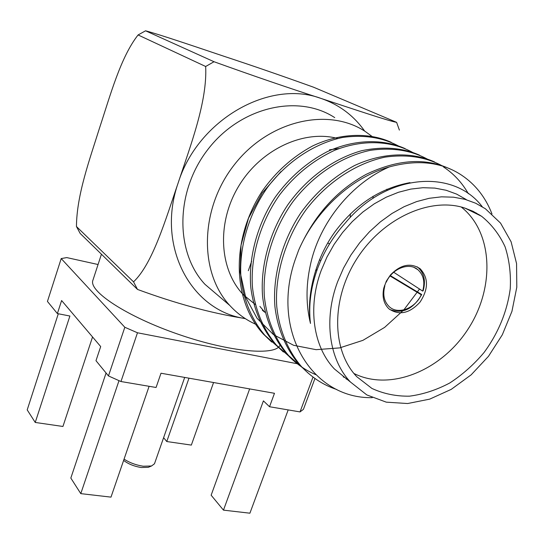 <?xml version="1.0" encoding="UTF-8"?>
<svg xmlns="http://www.w3.org/2000/svg" width="544" height="544" viewBox="0 0 544 544"><rect width="100%" height="100%" fill="white"/><g stroke="black" fill="none" stroke-linecap="round" stroke-linejoin="round"><path stroke-width="0.82" d="M339.116 148.519L329.487 149.804M259.869 306.367L264.86 312.297L262.337 310.243M419.533 289.034L403.798 309.944L384.615 327.393L362.909 340.347L339.646 347.902L316.078 349.67L293.576 345.284L273.503 334.642L257.088 318.349L245.643 297.146L240.156 272.204L241.033 245.235L248.526 218.171L262.235 192.977L280.969 171.578M271.728 342.06L263.194 333.907C232.043 299.88 230.731 239.224 262.555 190.658C276.148 171.53 292.856 156.624 312.678 145.928C339.599 133.117 367.866 132.45 389.375 141.501L391.313 142.378M409.986 182.634C380.249 188.136 355.232 204.551 334.92 231.88C315.391 258.781 306.252 295.242 310.474 323.435C305.986 305.109 305.891 285.92 310.196 265.866C319.28 221.496 352.886 182.492 389.361 166.913C417.649 159.242 441.728 161.99 461.584 175.161C475.47 184.47 485.602 197.39 491.98 213.921M336.763 389.518C323.265 385.07 311.372 377.284 301.09 366.166C287.293 349.751 278.997 328.766 276.733 306.252C274.706 274.965 285.478 238.354 305.85 210.025C326.108 183.342 354.974 163.547 384.914 157.155C407.157 154.006 426.625 157.1 443.333 166.444M478.938 214.526L479.087 215.05M302.954 368.159L288.606 355.538C274.951 339.347 266.689 318.682 264.364 296.555C262.235 265.812 272.673 229.908 292.604 202.13C312.44 175.97 340.762 156.59 370.274 150.334C392.217 147.254 411.475 150.307 428.046 159.487M290.584 357.653L276.576 345.304C263.058 329.317 254.844 308.972 252.464 287.218C250.247 257.006 260.372 221.775 279.881 194.528C294.923 175.046 313.208 160.29 334.73 150.26C363.705 138.89 391.938 140.821 413.324 152.789M278.671 347.528L264.955 335.403C251.586 319.62 243.426 299.581 241.006 278.188C238.714 248.486 248.554 213.908 267.662 187.184C286.695 162.017 313.99 143.439 342.672 137.442C364.031 134.504 382.854 137.469 399.146 146.343M479.883 215.125L480.134 215.56M345.073 377.652L343.189 376.87M310.474 323.435C308.387 305.769 310.712 287.558 317.451 268.818C323.707 251.926 332.942 236.708 345.141 223.169C386.668 172.89 453.737 168.681 482.283 206.754M347.181 379.365L346.052 378.903M466.534 208.604L466.752 208.984M450.119 168.994C425.748 157.556 397.827 159.31 366.35 174.27C336.444 190.502 313.888 215.771 298.683 250.07L295.161 259.78C270.354 331.405 312.46 398.976 372.266 397.65M307.999 372.987L299.118 364.487C285.702 348.582 277.454 328.29 274.924 306.571C272.483 276.495 281.921 241.04 300.92 212.731C315.608 192.467 333.52 176.718 354.647 165.492C383.241 152.177 412.542 151.946 434.568 161.956M443.51 166.967C453.737 173.713 462.019 182.628 468.357 193.718M476.442 213.051L476.673 213.86M315.704 374.639C304.81 370.008 295.134 363.093 286.674 353.892C273.394 338.178 265.193 318.186 262.63 296.813C260.114 267.233 269.287 232.431 287.905 204.673C306.66 178.384 332.969 158.787 361.787 150.668C383.452 146.22 402.723 147.723 419.601 155.183M283.376 351.988L274.727 343.726C261.48 327.733 253.504 308.978 250.804 287.47C248.214 258.366 257.128 224.176 275.38 196.955C289.51 177.473 306.802 162.37 327.27 151.647C354.994 138.944 383.574 138.863 405.185 148.655M298.683 250.07C315.989 210.045 352.097 177.208 389.361 166.913M348.684 380.589L334.397 368.948C313.337 346.875 307.346 307.516 321.239 270.354L326.951 257.081L334.118 244.372L342.604 232.478L352.26 221.619L362.882 212.004L374.279 203.816L386.22 197.2L398.48 192.27L410.822 189.088L423.021 187.7L434.86 188.102L446.134 190.264L456.647 194.113L466.235 199.553M337.668 281.629L343.55 268.056L350.907 255.054L359.611 242.876L369.485 231.751L380.344 221.891L391.972 213.486L404.144 206.679L416.629 201.593L429.189 198.295L441.585 196.833L453.601 197.193L465.032 199.349L475.674 203.232L485.364 208.74L500.555 223.108L511.102 241.788L516.562 263.582L516.8 287.212L511.931 311.379L502.302 334.812L488.471 356.327L471.152 374.836L451.221 389.375L429.685 399.14L407.64 403.532L386.281 402.159L366.826 394.924L350.479 382.051C329.215 359.7 323.333 319.614 337.668 281.629M463.719 207.692L473.083 211.303L481.624 216.294C491.66 224.434 499.494 234.62 505.111 246.86C509.32 259.95 511.034 273.911 510.245 288.755C507.117 311.658 498.386 332.914 484.051 352.519C473.851 364.589 462.4 374.762 449.691 383.03C436.54 389.98 423.15 394.359 409.516 396.168C396.066 396.379 383.52 393.795 371.885 388.423L356.776 376.7C331.976 350.948 330.772 300.145 356.327 259.624C381.677 218.987 428.896 196.962 463.719 207.692M461.23 207.006C493.367 232.376 495.047 288.041 467.976 329.222C441.293 370.668 390.136 391.673 353.933 373.476M390.483 274.917L386.328 281.16L383.778 288.075C381.99 296.813 383.697 303.729 388.912 308.822C399.153 315.744 409.523 313.514 420.036 302.117C428.577 289.034 428.604 277.902 420.124 268.722C410.53 262.494 400.649 264.561 390.483 274.917M387.138 190.407L386.832 189.19M337.729 138.482C303.572 129.356 260.42 149.586 238.503 186.49C216.41 223.292 219.375 269.831 243.447 294.848L243.882 295.304M256.652 324.686C246.432 320.26 237.47 313.84 229.758 305.436C198.988 272.476 199.6 209.032 234.178 164.954C268.43 120.591 327.882 106.869 365.187 131.43L372.79 136.966M364.67 131.104C353.722 115.566 339.143 104.659 320.94 98.396C351.907 108.637 388.926 121.088 396.617 122.346L313.541 87.21C282.316 75.97 252.572 65.695 224.312 56.392C196.493 47.07 160.521 34.782 145.561 30.804L214.023 61.73C253.361 75.881 289 88.101 320.94 98.396C269.348 79.138 197.9 119.721 178.228 182.736C190.4 145.819 207.434 101.606 205.666 66.49L138.088 34.952L145.561 30.804M214.023 61.73L205.666 66.49M310.508 297.561L309.93 297.874M219.926 297.065L204.972 284.335C174.944 252.26 175.1 191.236 208.162 149.097C240.91 106.685 298.289 93.786 334.73 117.62M373.075 196.234L372.987 198.41M138.088 34.952C120.666 57.072 110.316 95.248 99.742 127.364C89.651 159.637 76.677 194.874 76.452 226.528L133.538 281.846C152.721 263.677 165.505 219.769 178.228 182.736C156.155 245.16 190.108 308.958 242.61 318.145C210.195 312.861 175.161 303.287 137.496 289.428L80.158 233.43L76.452 226.528M399.384 130.098L396.617 122.346M133.538 281.846L137.496 289.428M389.667 309.468C402.444 314.248 413.127 309.257 421.722 294.508L390.381 275.638M393.7 272.252L422.688 291.088L423.164 290.775C425.898 280.894 424.164 273.115 417.976 267.437L417.146 266.812M384.458 285.661L384.853 285.906C382.561 294.59 384.003 301.492 389.178 306.612C397.882 315.064 415.249 308.53 421.26 294.78L390.096 275.998M421.26 294.78L421.722 294.508M329.494 244.011L327.801 242.869M386.288 282.132C392.19 268.498 409.17 261.943 417.894 269.715C423.552 274.917 425.15 282.037 422.688 291.088M313.011 377.074L300.023 411.917L269.538 406.742L274.475 393.298L160.997 373.232L156.074 387.484L120.965 381.528L137.476 332.778L124.821 327.264L61.2 258.57L47.444 301.444L57.385 313.582L61.608 300.533L100.694 346.562L95.989 360.699L108.467 375.931L124.821 327.264M61.2 258.57L66.776 257.591L98.056 264.52M188.986 378.182L166.77 441.531L191.338 445.094L213.568 382.527M163.608 437.696L166.77 441.531M314.949 378.481L303.43 409.326L300.023 411.917M249.648 388.906L211.14 495.21L223.468 510.136L263.412 400.874L269.538 406.742M297.099 363.705L137.476 332.778M106.073 373.007L70.829 478.067L80.784 493.632L110.99 497.128L149.11 386.308M92.548 336.974L62.934 426.469L35.238 422.45L69.897 316.023L57.385 313.582M280.221 344.678L280.174 344.814C276.719 356.109 230.547 352.356 178.718 334.431C126.827 316.635 88.053 291.026 92.949 280.119L101.436 254.211M223.468 510.136L249.907 513.196L288.184 409.904M108.467 375.931L120.965 381.528M80.784 493.632L119.007 380.65M35.238 422.45L27.2 409.897L58.296 313.759M123.617 460.414C128.357 464.032 134.252 466.398 141.297 467.52L148.274 467.316L149.457 466.834M124.059 459.136C129.683 462.767 136.082 465.127 143.269 466.222L151.545 465.984L154.482 463.774L184.695 377.42M350.411 213.84L350.139 217.6M317.186 269.545L315.5 270.531M242.61 318.145L245.392 318.682M263.187 333.9L264.962 335.41M274.72 343.72L276.563 345.29M286.688 353.906L288.599 355.538M299.112 364.487L301.104 366.18M334.397 368.948L350.479 382.051M464.814 208.032L481.624 216.294M243.447 294.848L255.292 304.504M229.758 305.436L204.972 284.335M420.124 268.722L417.976 267.437M319.444 259.726L320.763 260.617M414.29 267.553L417.894 269.715M148.274 467.316L151.545 465.984M251.648 261.29L248.302 270.735"/></g></svg>
